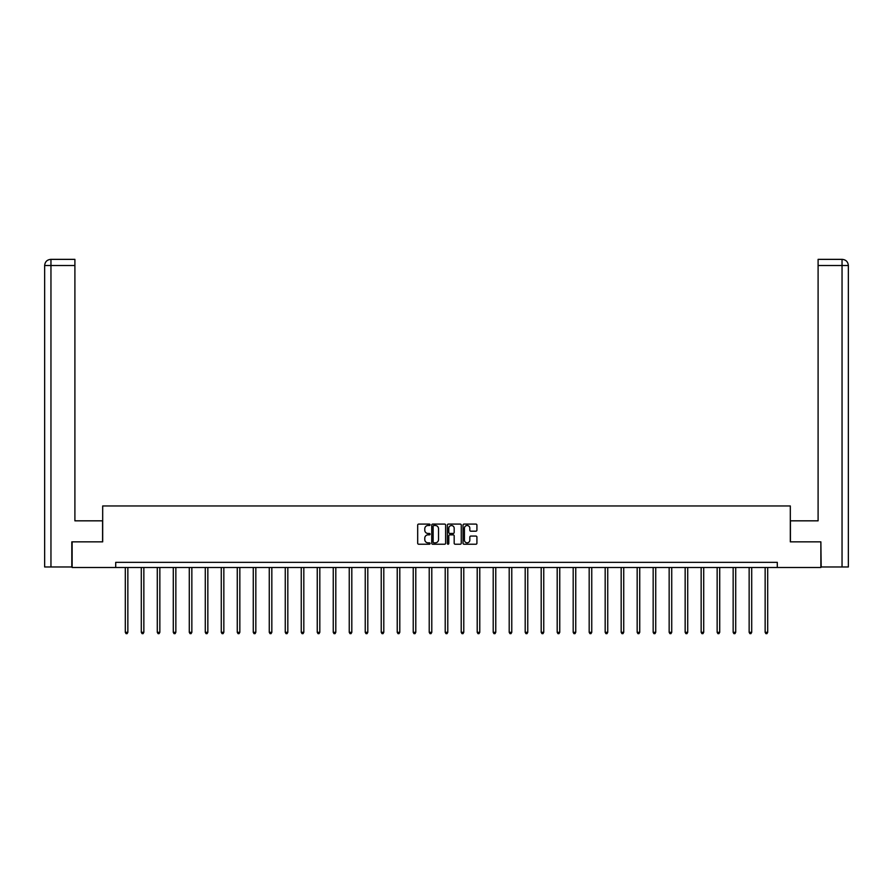 <?xml version="1.0" encoding="UTF-8"?>
<svg xmlns="http://www.w3.org/2000/svg" width="893" height="893" viewBox="0 0 893 893"><rect width="100%" height="100%" fill="white"/><g stroke="black" fill="none" stroke-linecap="round" stroke-linejoin="round"><path stroke-width="1.34" d="M430.091 524.805A0.703 0.703 0 0 0 429.388 524.091L418.694 524.091A1.005 1.005 0 0 0 417.69 525.106L417.69 543.223A1.005 1.005 0 0 0 418.694 544.228L429.388 544.228A0.703 0.703 0 0 0 430.091 543.524A0.703 0.703 0 0 0 429.388 542.821L428.004 542.821A3.226 3.226 0 0 1 424.789 539.595L424.789 538.088A3.226 3.226 0 0 1 428.004 534.862L429.388 534.862A0.703 0.703 0 0 0 430.091 534.159A0.703 0.703 0 0 0 429.388 533.456L428.004 533.456A3.226 3.226 0 0 1 424.789 530.23L424.789 528.723A3.226 3.226 0 0 1 428.004 525.508L429.388 525.508A0.703 0.703 0 0 0 430.091 524.805M475.913 531.19A1.005 1.005 0 0 0 476.918 530.185L476.918 525.106A1.005 1.005 0 0 0 475.913 524.091L464.036 524.091A1.005 1.005 0 0 0 463.032 525.106L463.032 543.223A1.005 1.005 0 0 0 464.036 544.228L475.913 544.228A1.005 1.005 0 0 0 476.918 543.223L476.918 537.084A1.005 1.005 0 0 0 475.913 536.068L470.834 536.068A1.005 1.005 0 0 0 469.83 537.084L469.83 540.12A2.69 2.69 0 0 1 467.128 542.821A2.69 2.69 0 0 1 464.438 540.12L464.438 528.198A2.69 2.69 0 0 1 467.128 525.508A2.69 2.69 0 0 1 469.83 528.198L469.83 530.185A1.005 1.005 0 0 0 470.834 531.19L475.913 531.19M74.9 259.361L50.812 259.361L74.9 259.361L74.9 265.511L50.957 265.511L50.957 566.977L71.82 566.977L71.82 541.85L102.684 541.85L102.684 505.963L790.316 505.963L790.316 541.85L820.868 541.85L820.868 567.49L777.29 567.49L777.29 562.356L115.71 562.356L115.71 567.49L777.29 567.49M72.132 541.85L72.132 567.49L115.71 567.49M445.618 525.106A1.005 1.005 0 0 0 444.614 524.091L432.737 524.091A1.005 1.005 0 0 0 431.732 525.106L431.732 543.223A1.005 1.005 0 0 0 432.737 544.228L444.614 544.228A1.005 1.005 0 0 0 445.618 543.223L445.618 525.106M448.386 524.091L460.263 524.091A1.005 1.005 0 0 1 461.268 525.106L461.268 543.223A1.005 1.005 0 0 1 460.263 544.228L455.184 544.228A1.005 1.005 0 0 1 454.18 543.223L454.18 535.867A1.005 1.005 0 0 0 453.164 534.862L449.793 534.862A1.005 1.005 0 0 0 448.788 535.867L448.788 543.524A0.703 0.703 0 0 1 448.085 544.228A0.703 0.703 0 0 1 447.382 543.524L447.382 525.106A1.005 1.005 0 0 1 448.386 524.091M433.842 525.508A0.703 0.703 0 0 0 433.138 526.211L433.138 542.107A0.703 0.703 0 0 0 433.842 542.821L435.304 542.821A3.226 3.226 0 0 0 438.519 539.595L438.519 528.723A3.226 3.226 0 0 0 435.304 525.508L433.842 525.508M454.18 528.243A2.69 2.69 0 0 0 451.478 525.553A2.69 2.69 0 0 0 448.788 528.243L448.788 532.451A1.005 1.005 0 0 0 449.793 533.456L453.164 533.456A1.005 1.005 0 0 0 454.18 532.451L454.18 528.243M125.299 567.49L125.299 632.311L127.855 632.311L127.855 567.49M127.855 632.311L127.096 633.639L126.069 633.639L125.299 632.311M102.583 541.85L102.583 520.831L74.9 520.831L74.9 265.511M50.957 566.977L44.65 566.977L44.65 265.511C45.018 261.772 47.072 259.718 50.789 259.361L50.812 259.361C47.061 259.729 45.007 261.772 44.65 265.511L44.65 505.449M50.957 259.361L52.341 259.361L50.957 259.361L50.957 265.511L44.65 265.511M790.417 541.85L790.417 520.831L818.1 520.831L818.1 259.361L842.188 259.361L818.1 259.361M848.35 566.977L848.35 505.449L848.35 566.977L821.18 566.977L820.868 541.85M842.043 259.361L840.659 259.361L842.043 259.361L842.043 265.511L818.1 265.511M842.043 566.977L842.043 265.511L848.35 265.511L848.35 505.449L848.35 265.511C847.982 261.772 845.928 259.718 842.211 259.361M141.295 567.49L141.295 632.311L143.851 632.311L143.851 567.49M143.851 632.311L143.092 633.639L142.065 633.639L141.295 632.311M157.291 567.49L157.291 632.311L159.847 632.311L159.847 567.49M159.847 632.311L159.088 633.639L158.061 633.639L157.291 632.311M173.287 567.49L173.287 632.311L175.854 632.311L175.854 567.49M175.854 632.311L175.084 633.639L174.057 633.639L173.287 632.311M189.283 567.49L189.283 632.311L191.85 632.311L191.85 567.49M191.85 632.311L191.08 633.639L190.053 633.639L189.283 632.311M205.278 567.49L205.278 632.311L207.846 632.311L207.846 567.49M207.846 632.311L207.076 633.639L206.049 633.639L205.278 632.311M221.274 567.49L221.274 632.311L223.842 632.311L223.842 567.49M223.842 632.311L223.071 633.639L222.044 633.639L221.274 632.311M237.27 567.49L237.27 632.311L239.837 632.311L239.837 567.49M239.837 632.311L239.067 633.639L238.04 633.639L237.27 632.311M253.266 567.49L253.266 632.311L255.833 632.311L255.833 567.49M255.833 632.311L255.063 633.639L254.036 633.639L253.266 632.311M269.262 567.49L269.262 632.311L271.829 632.311L271.829 567.49M271.829 632.311L271.059 633.639L270.032 633.639L269.262 632.311M285.258 567.49L285.258 632.311L287.825 632.311L287.825 567.49M287.825 632.311L287.055 633.639L286.028 633.639L285.258 632.311M301.254 567.49L301.254 632.311L303.821 632.311L303.821 567.49M303.821 632.311L303.051 633.639L302.024 633.639L301.254 632.311M317.249 567.49L317.249 632.311L319.817 632.311L319.817 567.49M319.817 632.311L319.047 633.639L318.02 633.639L317.249 632.311M333.245 567.49L333.245 632.311L335.813 632.311L335.813 567.49M335.813 632.311L335.042 633.639L334.015 633.639L333.245 632.311M349.241 567.49L349.241 632.311L351.809 632.311L351.809 567.49M351.809 632.311L351.038 633.639L350.011 633.639L349.241 632.311M365.237 567.49L365.237 632.311L367.804 632.311L367.804 567.49M367.804 632.311L367.034 633.639L366.007 633.639L365.237 632.311M381.233 567.49L381.233 632.311L383.8 632.311L383.8 567.49M383.8 632.311L383.03 633.639L382.003 633.639L381.233 632.311M397.229 567.49L397.229 632.311L399.796 632.311L399.796 567.49M399.796 632.311L399.026 633.639L397.999 633.639L397.229 632.311M413.225 567.49L413.225 632.311L415.792 632.311L415.792 567.49M415.792 632.311L415.022 633.639L413.995 633.639L413.225 632.311M429.22 567.49L429.22 632.311L431.788 632.311L431.788 567.49M431.788 632.311L431.018 633.639L429.991 633.639L429.22 632.311M445.216 567.49L445.216 632.311L447.784 632.311L447.784 567.49M447.784 632.311L447.013 633.639L445.987 633.639L445.216 632.311M461.212 567.49L461.212 632.311L463.78 632.311L463.78 567.49M463.78 632.311L463.009 633.639L461.982 633.639L461.212 632.311M477.208 567.49L477.208 632.311L479.775 632.311L479.775 567.49M479.775 632.311L479.005 633.639L477.978 633.639L477.208 632.311M493.204 567.49L493.204 632.311L495.771 632.311L495.771 567.49M495.771 632.311L495.001 633.639L493.974 633.639L493.204 632.311M509.2 567.49L509.2 632.311L511.767 632.311L511.767 567.49M511.767 632.311L510.997 633.639L509.97 633.639L509.2 632.311M525.196 567.49L525.196 632.311L527.763 632.311L527.763 567.49M527.763 632.311L526.993 633.639L525.966 633.639L525.196 632.311M541.191 567.49L541.191 632.311L543.759 632.311L543.759 567.49M543.759 632.311L542.989 633.639L541.962 633.639L541.191 632.311M557.187 567.49L557.187 632.311L559.755 632.311L559.755 567.49M559.755 632.311L558.985 633.639L557.958 633.639L557.187 632.311M573.183 567.49L573.183 632.311L575.751 632.311L575.751 567.49M575.751 632.311L574.98 633.639L573.953 633.639L573.183 632.311M589.179 567.49L589.179 632.311L591.746 632.311L591.746 567.49M591.746 632.311L590.976 633.639L589.949 633.639L589.179 632.311M605.175 567.49L605.175 632.311L607.742 632.311L607.742 567.49M607.742 632.311L606.972 633.639L605.945 633.639L605.175 632.311M621.171 567.49L621.171 632.311L623.738 632.311L623.738 567.49M623.738 632.311L622.968 633.639L621.941 633.639L621.171 632.311M637.167 567.49L637.167 632.311L639.734 632.311L639.734 567.49M639.734 632.311L638.964 633.639L637.937 633.639L637.167 632.311M653.163 567.49L653.163 632.311L655.73 632.311L655.73 567.49M655.73 632.311L654.96 633.639L653.933 633.639L653.163 632.311M669.158 567.49L669.158 632.311L671.726 632.311L671.726 567.49M671.726 632.311L670.956 633.639L669.929 633.639L669.158 632.311M685.154 567.49L685.154 632.311L687.722 632.311L687.722 567.49M687.722 632.311L686.951 633.639L685.924 633.639L685.154 632.311M701.15 567.49L701.15 632.311L703.717 632.311L703.717 567.49M703.717 632.311L702.947 633.639L701.92 633.639L701.15 632.311M717.146 567.49L717.146 632.311L719.713 632.311L719.713 567.49M719.713 632.311L718.943 633.639L717.916 633.639L717.146 632.311M733.153 567.49L733.153 632.311L735.709 632.311L735.709 567.49M735.709 632.311L734.939 633.639L733.912 633.639L733.153 632.311M749.149 567.49L749.149 632.311L751.705 632.311L751.705 567.49M751.705 632.311L750.935 633.639L749.908 633.639L749.149 632.311M765.145 567.49L765.145 632.311L767.701 632.311L767.701 567.49M767.701 632.311L766.931 633.639L765.904 633.639L765.145 632.311"/></g></svg>
